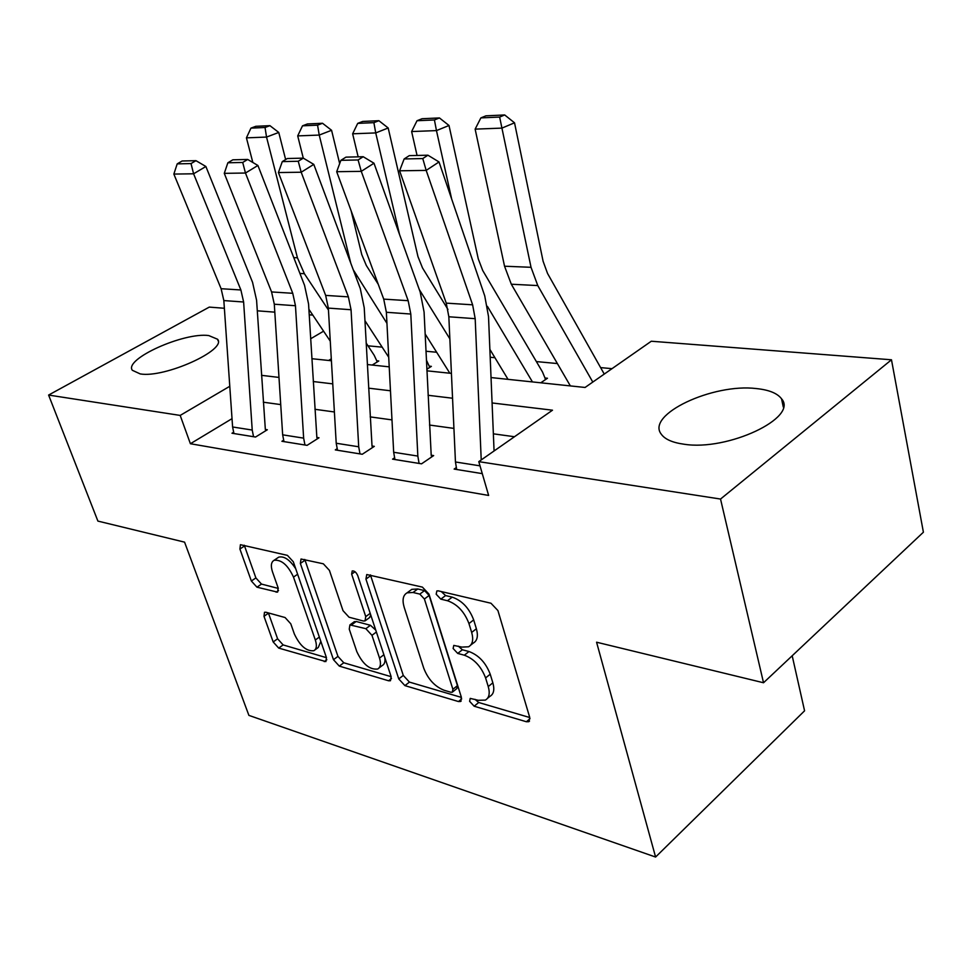 <?xml version="1.0" encoding="UTF-8"?>
<svg xmlns="http://www.w3.org/2000/svg" width="972" height="972" viewBox="0 0 972 972"><rect width="100%" height="100%" fill="white"/><g stroke="black" fill="none" stroke-linecap="round" stroke-linejoin="round"><path stroke-width="1.46" d="M469.61 701.31L474.166 706.219L526.387 721.746L528.78 721.698L529.752 717.494L497.919 610.562L490.969 603.235L438.238 590.842L436.865 590.927L436.173 594.196L440.826 599.141L447.46 600.732C457.277 604.159 464.446 611.777 468.954 623.562L471.675 632.432C473.68 639.685 472.635 644.472 468.565 646.793L461.834 647.097L453.778 645.408L453.122 648.494L457.727 653.427L464.337 655.201C474.105 658.87 481.189 666.452 485.599 677.934L488.248 686.572C490.143 693.413 489.171 697.92 485.332 700.107L478.309 700.29L470.217 698.394L469.61 701.31M474.956 699.318L478.71 702.501L529.764 717.53M441.288 591.559L445.577 595.569L452.211 597.148L447.46 600.732M458.334 646.173L462.368 649.77L468.99 651.532L464.337 655.201M208.737 335.559L217.57 339.24C227.266 349.859 164.657 378.254 140.211 373.916L132.326 370.283C123.784 359.093 183.951 332.084 208.737 335.559M756.374 388.569C768.986 389.869 777.369 393.271 781.537 398.787C798.753 417.644 727.554 451.36 683.911 444.204C672.381 442.6 664.812 439.247 661.215 434.107C645.858 414.57 712.804 383.162 756.374 388.569M265.903 612.239L264.493 612.287L263.995 616.321L273.168 641.945L278.709 648.093L325.875 661.604L326.446 657.631L293.313 561.767L287.42 555.364L240.436 544.697L239.902 549.034L251.359 581.013L256.96 587.185L277.591 592.142L278.15 587.926L272.5 571.876C270.581 565.911 271.103 562.047 274.092 560.285C281.443 559.483 287.906 565.084 293.495 577.089L315.329 640.001C317.091 645.542 316.593 649.126 313.822 650.73C306.459 651.459 299.971 645.882 294.37 634.023L290.774 623.805L285.088 617.536L265.903 612.239M491.03 377.561L585.071 387.464L651.301 341.233L891.482 359.786L923.4 532.206L763.53 682.757L596.577 642.213L655.59 857.037L248.893 715.38L184.571 542.145L97.893 521.089L48.6 395.057L209.284 307.103L224.374 308.27M763.53 682.757L720.531 499.049L478.783 461.639L552.497 410.196L492.075 402.955M232.029 418.653L190.403 443.73L488.637 495.441L478.783 461.639M190.403 443.73L180.185 415.421L48.6 395.057M398.763 678.93L404.923 685.625L458.456 701.541L460.558 701.505L461.396 697.361L428.98 594.123L422.395 587.112L366.76 574.537L365.934 579.093L398.763 678.93L403.283 675.418L409.431 682.101L461.408 697.41M391.497 678.541L388.606 680.777L339.313 666.112L333.481 659.696L300.36 563.456L301.028 559.009L323.348 563.809L329.411 570.382L343.007 610.659L349.045 617.22L363.285 620.999L365.01 620.926L365.751 616.613L351.645 574.124L352.192 570.941C354.355 570.686 356.189 572.216 357.72 575.558L391.145 676.682L343.772 662.77L339.313 666.112M388.606 680.777L390.452 680.74L391.145 676.682M514.48 436.732L493.351 433.828M453.924 428.397L429.503 425.043M391.983 419.892L370.174 416.891M334.392 411.97L314.916 409.297M280.726 404.595L263.303 402.201M456.208 467.641L454.131 469.087L482.282 473.631L456.694 469.5L455.455 461.979L448.845 316.775L446.245 303.13L399.589 170.793L426.186 170.404L422.771 158.558L427.923 155.204L409.285 155.642L404.145 158.958L422.771 158.558M394.474 457.873L392.567 459.149L421.544 463.826L433.67 455.589L431.204 455.212L431.726 456.913M337.077 448.76L335.304 449.902L362.277 454.264L374.305 446.367L372.021 446.014L372.507 447.545M283.557 440.255L281.904 441.288L307.079 445.346L318.998 437.777L316.86 437.449L317.322 438.846M233.535 432.297L231.992 433.233L255.539 437.036L267.336 429.758L265.344 429.442L265.769 430.718M611.995 368.667L600.599 367.598M557.381 363.552L536.374 361.584M494.93 357.708L490.192 357.259M436.659 352.253L425.955 351.244M382.154 347.15L367.987 345.825M331.294 358.85L328.621 360.466M540.772 382.798L547.467 378.254L544.976 377.999L542.498 371.972L482.756 270.581L478.273 258.868L449.003 125.485L436.464 130.6L451.652 198.956M426.817 369.263L431.374 366.371L429.199 366.152L426.38 360.041M372.191 365.059L378.776 360.989L376.747 360.782L374.196 355.29L366.152 343.031M655.59 857.037L804.573 710.811L792.192 655.772M891.482 359.786L720.531 499.049M257.276 310.809L274.809 312.158M309.205 314.819L312.79 315.098M311.854 358.704L331.416 360.758M367.331 364.536L389.213 366.845M426.89 370.818L451.421 373.394M323.579 331.185L310.651 338.778M229.781 386.285L180.185 415.421M452.551 398.228L428.069 395.288M390.465 390.78L368.619 388.168M332.752 383.867L313.239 381.534M278.976 377.428L261.529 375.338M487.531 698.309L489.9 696.365C493.752 694.178 494.736 689.658 492.853 682.83L488.248 686.572M468.99 651.532C478.746 655.177 485.83 662.734 490.216 674.203L492.853 682.83M470.752 645.068L473.23 643.124C477.313 640.791 478.37 636.004 476.377 628.763L471.675 632.432M452.211 597.148C462.028 600.55 469.184 608.132 473.68 619.905L476.377 628.763M370.417 574.889L403.283 675.418M450.862 692.246L452.308 692.21L452.891 689.294L424.4 598.995L419.807 594.099L413.039 592.483L407.074 592.835C403.003 595.18 402.056 600.028 404.206 607.366L423.78 668.286C428.093 679.27 434.873 686.597 444.131 690.266L450.862 692.246M452.745 691.857L456.852 688.553L457.448 685.649L452.891 689.294M409.905 590.745L411.8 589.348L417.766 588.983L424.545 590.587L429.126 595.459L457.448 685.649M304.783 559.447L337.952 656.379L343.772 662.77M365.521 620.549L369.627 617.524L370.733 614.924M356.809 651.592C362.641 664.07 369.591 669.89 377.671 669.028C380.599 667.339 381.218 663.682 379.517 658.056L371.96 635.323L365.849 628.677L349.92 624.911L349.24 629.139L356.809 651.592M379.044 667.971L382.178 665.577C384.572 664.301 385.434 661.567 384.766 657.388M375.751 630.111L370.441 625.288L365.849 628.677M354.015 621.922L356.189 621.485L370.441 625.288M314.977 649.891L318.294 647.461L320.833 641.386M295.719 568.729C289.802 559.738 284.14 555.887 278.721 557.15L277.664 557.867M244.264 545.219L255.891 577.927L261.492 584.087L278.308 588.425M268.381 612.919L277.603 638.786L283.131 644.922L326.471 657.679M604.256 374.074L547.528 273.424L543.105 261.274L514.528 122.812L501.929 128.11L531.028 267.3L537.771 285.574L592.798 382.069M499.644 117.065L504.699 114.963L485.927 115.826L480.873 117.891L499.644 117.065L501.929 128.11L475.138 129.13L504.541 266.219L511.308 284.225L570.37 385.92M475.138 129.13L480.873 117.891M504.699 114.963L514.528 122.812M481.225 459.938L475.187 318.682L472.623 304.819L426.186 170.404L439.016 161.96L484.736 295.877L488.515 316.544L494.068 450.984M439.016 161.96L427.923 155.204M404.145 158.958L399.589 170.793M545.426 379.639L544.976 377.999M487.409 306.35L532.449 381.923M489.864 349.349L508.04 379.359M434.423 119.957L439.441 117.94L422.042 118.73L417.012 120.735L434.423 119.957L436.464 130.6L411.63 131.548L417.061 155.459M411.63 131.548L417.012 120.735M439.441 117.94L449.003 125.485M447.971 309.485L422.504 267.932L417.972 256.62L388.18 127.976L375.727 132.921L399.492 234.349M419.248 289.462L449.842 338.827M425.116 333.906L449.842 373.224M373.892 122.654L378.886 120.698L362.702 121.439L357.72 123.371L373.892 122.654L375.727 132.921L352.642 133.796L358.146 156.844M352.642 133.796L357.72 123.371M378.886 120.698L388.18 127.976M429.6 367.501L429.199 366.152M378.23 284.237L366.31 265.465L361.742 254.53L351.147 210.875M339.665 163.612L331.573 130.284L319.229 135.072L350.771 263.145M353.249 269.779L386.941 323.324M364.937 320.675L388.715 357.234M317.565 125.157L322.522 123.262L307.431 123.954L302.499 125.825L317.565 125.157L319.229 135.072L297.711 135.898L303.276 158.144M297.711 135.898L302.499 125.825M322.522 123.262L331.573 130.284M393.672 452.272L417.839 456.075L419.09 463.425L394.936 459.525L393.672 452.272L386.37 312.279L383.721 299.121L336.689 171.704L361.268 171.351L358.097 159.955L363.2 156.723L345.971 157.136L340.88 160.331L358.097 159.955M417.839 456.075L410.804 314.041L408.167 300.688L361.268 171.351L373.989 163.223L420.196 292.098L424.071 312.012L431.204 455.212M373.989 163.223L363.2 156.723M340.88 160.331L336.689 171.704M336.215 443.244L358.704 446.78L359.992 453.888L337.515 450.267L336.215 443.244L328.342 308.1L325.656 295.403L278.417 172.554L301.199 172.226L298.246 161.255L303.3 158.144L287.323 158.521L282.281 161.607L298.246 161.255M358.704 446.78L351.05 309.74L348.377 296.861L301.199 172.226L313.786 164.39L360.296 288.599L364.233 307.808L372.021 446.014M313.786 164.39L303.3 158.144M282.281 161.607L278.417 172.554M282.658 434.836L303.641 438.129L304.953 445.006L283.97 441.616L282.658 434.836L274.298 304.212L271.577 291.94L224.277 173.344L245.466 173.028L242.708 162.458L247.702 159.457L232.843 159.809L227.861 162.786L242.708 162.458M303.641 438.129L295.464 305.73L292.754 293.301L245.466 173.028L257.908 165.471L304.552 285.343L308.549 303.896L316.86 437.449M257.908 165.471L247.702 159.457M227.861 162.786L224.277 173.344M377.124 362.009L376.747 360.782M312.291 260.666L309.23 252.696M285.634 159.554L278.757 132.447L266.535 137.076L297.42 257.762L304.37 273.691L328.451 310.032M308.877 309.254L330.273 341.16M265.04 127.502L269.937 125.667L255.843 126.299L250.958 128.122L265.04 127.502L266.535 137.076L246.426 137.854L252.841 162.482M246.426 137.854L250.958 128.122M269.937 125.667L278.757 132.447M232.6 426.975L252.222 430.049L253.546 436.707L233.936 433.548L232.6 426.975L223.839 300.579L221.106 288.708L173.854 174.073L193.598 173.794L191.022 163.575L195.955 160.672L182.104 161L177.196 163.879L191.022 163.575M252.222 430.049L243.62 302L240.886 289.972L193.598 173.794L205.882 166.491L252.55 282.305L256.584 300.251L265.344 429.442M205.882 166.491L195.955 160.672M177.196 163.879L173.854 174.073M478.71 702.501L474.166 706.219M445.577 595.569L440.826 599.141M462.368 649.77L457.727 653.427M490.216 674.203L485.599 677.934M473.68 619.905L468.954 623.562M530.007 718.685L526.387 721.746M370.648 575.716L365.934 579.093M461.7 698.917L458.456 701.541M409.431 682.101L404.923 685.625M429.126 595.459L424.4 598.995M424.545 590.587L419.807 594.099M417.766 588.983L413.039 592.483M337.952 656.379L333.481 659.696M305.014 560.249L300.36 563.456M370.211 613.344L365.751 616.613M355.011 571.73L351.645 574.124M383.891 654.739L379.517 658.056M376.383 632.031L371.96 635.323M356.189 621.485L351.609 624.85M319.338 637.073L315.329 640.001M297.626 574.245L293.495 577.089M278.551 590.539L276.145 592.203M261.492 584.087L256.96 587.185M255.891 577.927L251.359 581.013M244.507 545.985L239.902 549.034M326.835 659.733L324.259 661.64M283.131 644.922L278.709 648.093M277.603 638.786L273.168 641.945M268.466 613.186L263.995 616.321M531.028 267.3L504.541 266.219M537.771 285.574L511.308 284.225M448.845 316.775L475.187 318.682M446.245 303.13L472.623 304.819M455.455 461.979L480.01 465.843M356.797 276.352L355.691 276.303M386.37 312.279L410.804 314.041M383.721 299.121L408.167 300.688M328.342 308.1L351.05 309.74M325.656 295.403L348.377 296.861M274.298 304.212L295.464 305.73M271.577 291.94L292.754 293.301M297.42 257.762L293.763 257.616M304.37 273.691L299.935 273.46M223.839 300.579L243.62 302M221.106 288.708L240.886 289.972M217.57 339.24L218.129 340.868M781.537 398.787L783.311 407.061M529.533 721.054L528.78 721.698M461.202 700.982L460.558 701.505M411.8 589.348L407.074 592.835M354.501 621.558L349.92 624.911M278.721 557.15L274.092 560.285"/></g></svg>
